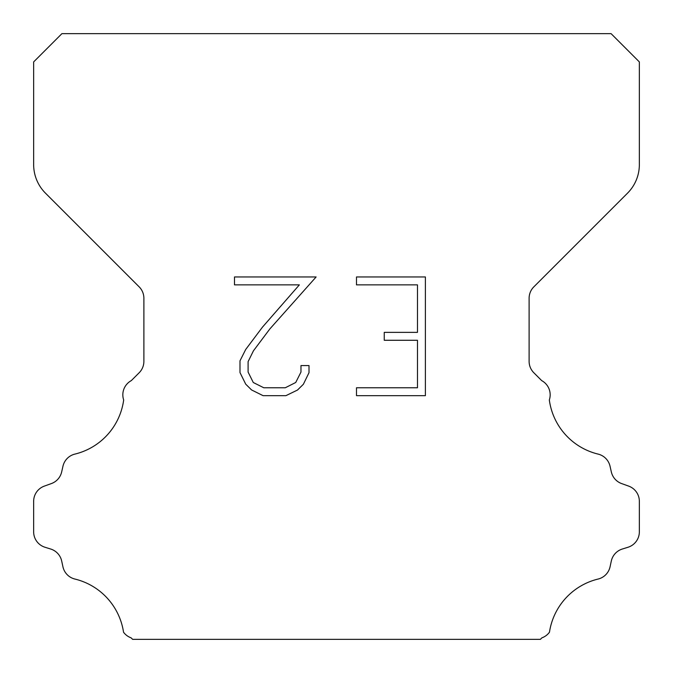 <?xml version="1.0" encoding="UTF-8"?>
<svg xmlns="http://www.w3.org/2000/svg" width="673" height="673" viewBox="0 0 673 673"><rect width="100%" height="100%" fill="white"/><g stroke="black" fill="none" stroke-linecap="round" stroke-linejoin="round"><path stroke-width="1.01" d="M417.479 387.766L417.479 340.277L384.249 340.277L384.249 332.361L417.479 332.361L417.479 284.872L356.497 284.872L356.497 276.956L425.395 276.956L425.395 395.674L356.497 395.674L356.497 387.766L417.479 387.766M309.008 365.574L309.008 372.691L303.363 384.283L297.491 390.046L285.899 395.674L263.101 395.674L251.584 389.953L245.712 384.157L239.992 372.573L239.992 360.821L245.712 349.464L262.478 327.128L299.35 284.872L234.498 284.872L234.498 276.956L316.117 276.956L269.898 328.878L253.435 350.826L248.101 361.653L248.101 372.076L253.284 382.516L263.791 387.766L285.285 387.766L295.716 382.5L300.974 372.076L300.974 365.574L309.008 365.574M61.916 33.65L611.084 33.65L639.35 61.916L639.35 164.616A40.38 40.38 0 0 1 627.522 193.168L533.84 286.849A16.152 16.152 0 0 0 529.113 298.274L529.113 361.351A16.152 16.152 0 0 0 533.84 372.766L541.698 380.615A16.152 16.152 0 0 1 549.328 399.964A64.608 64.608 0 0 0 598.104 454.098A16.152 16.152 0 0 1 610.041 466.229L611.336 471.941A16.152 16.152 0 0 0 621.608 483.567L628.675 486.116A16.152 16.152 0 0 1 639.35 501.309L639.35 531.838A16.152 16.152 0 0 1 627.993 547.258L622.298 549.033A16.152 16.152 0 0 0 611.303 561.063L610.075 566.75A16.152 16.152 0 0 1 598.095 579.049A64.608 64.608 0 0 0 549.462 632.216A16.152 16.152 0 0 1 541.874 637.853L540.377 639.35L132.623 639.35L131.126 637.853A16.152 16.152 0 0 1 123.538 632.216A64.608 64.608 0 0 0 74.905 579.049A16.152 16.152 0 0 1 62.925 566.75L61.697 561.063A16.152 16.152 0 0 0 50.702 549.033L45.007 547.258A16.152 16.152 0 0 1 33.65 531.838L33.65 501.309A16.152 16.152 0 0 1 44.325 486.116L51.392 483.567A16.152 16.152 0 0 0 61.664 471.941L62.959 466.229A16.152 16.152 0 0 1 74.896 454.098A64.608 64.608 0 0 0 123.672 399.964A16.152 16.152 0 0 1 131.302 380.615L139.16 372.766A16.152 16.152 0 0 0 143.887 361.351L143.887 298.274A16.152 16.152 0 0 0 139.16 286.849L45.478 193.168A40.38 40.38 0 0 1 33.65 164.616L33.65 61.916L61.916 33.65"/></g></svg>
